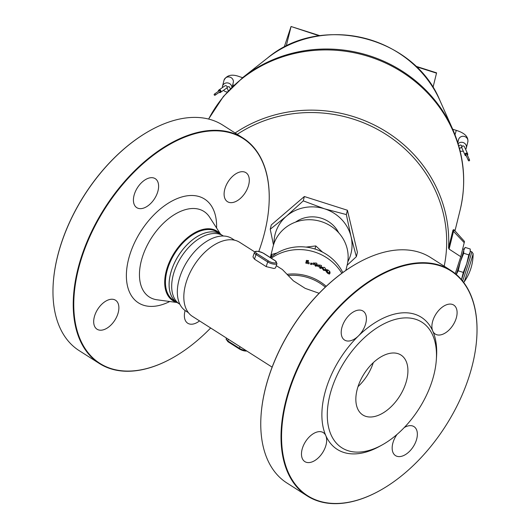 <?xml version="1.0" encoding="UTF-8"?>
<svg xmlns="http://www.w3.org/2000/svg" width="530" height="530" viewBox="0 0 530 530"><rect width="100%" height="100%" fill="white"/><g stroke="black" fill="none" stroke-linecap="round" stroke-linejoin="round"><path stroke-width="0.79" d="M101.23 330.197A17.185 10.163 -57.5 0 1 97.05 329.223A17.185 10.163 -57.5 0 1 97.712 309.262A17.185 10.163 -57.5 0 1 115.52 300.232A17.185 10.163 -57.5 0 1 118.024 303.246A17.185 10.163 -57.5 0 1 115.01 319.941A17.185 10.163 -57.5 0 1 101.23 330.197M231.643 202.645A17.185 10.163 -57.5 0 1 227.463 201.672A17.185 10.163 -57.5 0 1 224.965 198.657A17.185 10.163 -57.5 0 1 230.007 179.1A17.185 10.163 -57.5 0 1 245.94 172.681A17.185 10.163 -57.5 0 1 246.973 189.574A17.185 10.163 -57.5 0 1 231.643 202.645M199.538 320.902A17.185 10.163 -57.5 0 1 191.913 324.208A17.185 10.163 -57.5 0 1 187.733 323.227A17.185 10.163 -57.5 0 1 185.109 310.553M140.96 208.641A17.185 10.163 -57.5 0 1 136.78 207.661A17.185 10.163 -57.5 0 1 137.442 187.706A17.185 10.163 -57.5 0 1 155.25 178.67A17.185 10.163 -57.5 0 1 150.599 203.566A17.185 10.163 -57.5 0 1 140.96 208.641M150.752 130.155A133.302 78.844 122.5 0 0 150.626 130.228A133.302 78.844 122.5 0 0 61.195 243.628A133.302 78.844 122.5 0 0 53.258 283.046A133.302 78.844 122.5 0 0 53.245 283.199M436.336 359.665L436.534 356.71A78.301 46.309 122.5 0 0 432.758 331.045A17.185 10.163 -57.5 0 1 437.8 311.494A17.185 10.163 -57.5 0 1 453.733 305.068A17.185 10.163 -57.5 0 1 453.07 325.029A17.185 10.163 -57.5 0 1 435.262 334.059A17.185 10.163 -57.5 0 1 432.758 331.045A78.301 46.309 122.5 0 0 358.393 335.96A17.185 10.163 -57.5 0 1 344.573 340.055A17.185 10.163 -57.5 0 1 345.235 320.094A17.185 10.163 -57.5 0 1 363.043 311.064A17.185 10.163 -57.5 0 1 358.393 335.96A78.301 46.309 122.5 0 0 325.817 435.633A17.185 10.163 -57.5 0 1 320.776 455.19A17.185 10.163 -57.5 0 1 304.843 461.61A17.185 10.163 -57.5 0 1 305.505 441.656A17.185 10.163 -57.5 0 1 323.313 432.619A17.185 10.163 -57.5 0 1 325.817 435.633A78.301 46.309 122.5 0 0 379.341 446.479L381.931 445.054A74.478 44.05 122.5 0 0 431.904 381.693A74.478 44.05 122.5 0 0 436.336 359.665A74.478 44.05 122.5 0 0 384.608 323.499A74.478 44.05 122.5 0 0 327.295 413.446A74.478 44.05 122.5 0 0 381.931 445.054M404.244 427.558A17.185 10.163 -57.5 0 1 413.996 426.63A17.185 10.163 -57.5 0 1 413.334 446.585A17.185 10.163 -57.5 0 1 395.526 455.621A17.185 10.163 -57.5 0 1 397.023 434.428M373.299 362.646A35.523 21.008 -57.5 0 1 358.002 386.655M371.431 416.971A35.523 21.008 -57.5 0 1 362.798 414.957A35.523 21.008 -57.5 0 1 364.163 373.71A35.523 21.008 -57.5 0 1 400.971 355.04A35.523 21.008 -57.5 0 1 403.111 389.954A35.523 21.008 -57.5 0 1 371.431 416.971M468.805 377.426A133.302 78.844 -57.5 0 1 379.374 490.826A133.302 78.844 -57.5 0 1 281.582 434.262A133.302 78.844 -57.5 0 1 384.157 273.275A133.302 78.844 -57.5 0 1 476.742 338.007A133.302 78.844 -57.5 0 1 468.805 377.426M221.129 234.591A40.485 23.943 122.5 0 0 220.52 234.18A40.485 23.943 122.5 0 0 171.574 270.121A40.485 23.943 122.5 0 0 177.013 302.471A40.485 23.943 122.5 0 0 177.643 302.855M220.526 234.207A40.465 23.936 122.5 0 0 178.59 255.473A40.465 23.936 122.5 0 0 177.033 302.464L173.376 300.159A40.485 23.943 122.5 0 1 167.944 267.809A40.485 23.943 122.5 0 1 216.889 231.868L222.487 235.459M210.668 327.99A133.302 78.844 -57.5 0 1 171.581 358.439A133.302 78.844 -57.5 0 1 81.978 256.865A133.302 78.844 -57.5 0 1 195.113 133.659A133.302 78.844 -57.5 0 1 268.948 205.614A133.302 78.844 -57.5 0 1 258.792 251.439M176.801 302.339A41.154 24.34 -57.5 0 1 167.235 267.67A41.154 24.34 -57.5 0 1 192.536 234.022A41.154 24.34 -57.5 0 1 220.308 234.048M268.962 205.468A133.679 79.069 122.5 0 0 268.968 205.322A133.679 79.069 122.5 0 0 243.065 138.038A133.679 79.069 122.5 0 0 81.461 256.719A133.679 79.069 122.5 0 0 99.401 363.527A133.679 79.069 122.5 0 0 171.323 358.578A133.679 79.069 122.5 0 0 171.455 358.505M99.401 363.527L79.142 350.621A133.679 79.069 -57.5 0 1 53.238 283.345A133.679 79.069 -57.5 0 1 61.202 243.807A133.679 79.069 -57.5 0 1 150.884 130.082A133.679 79.069 -57.5 0 1 222.805 125.133L243.065 138.038M358.545 262.549A133.302 78.844 122.5 0 0 358.419 262.615A133.302 78.844 122.5 0 0 261.052 415.44A133.302 78.844 122.5 0 0 261.038 415.586M307.195 495.921L286.935 483.009A133.679 79.069 -57.5 0 1 261.032 415.732A133.679 79.069 -57.5 0 1 358.677 262.476A133.679 79.069 -57.5 0 1 430.599 257.527L450.858 270.433A133.679 79.069 122.5 0 0 312.342 340.691A133.679 79.069 122.5 0 0 307.195 495.921A133.679 79.069 122.5 0 0 379.116 490.972A133.679 79.069 122.5 0 0 379.248 490.899M476.755 337.855A133.679 79.069 122.5 0 0 476.761 337.709A133.679 79.069 122.5 0 0 450.858 270.433M179.895 304.313L179.61 304.127A40.485 23.943 -57.5 0 1 171.766 283.749A40.485 23.943 -57.5 0 1 201.334 237.334A40.485 23.943 -57.5 0 1 223.117 235.837L223.408 236.022M171.766 283.735L171.766 283.749A40.465 23.936 -57.5 0 1 171.766 283.735A40.465 23.936 -57.5 0 1 201.32 237.341A40.465 23.936 -57.5 0 1 201.327 237.341L201.334 237.334M326.129 269.724L324.069 269.598L322.492 267.372L324.612 267.425L326.129 269.724L325.427 270.77L325.572 270.446L323.552 270.346L322.008 268.134L322.306 267.663M317.397 264.848L316.602 264.748L316.423 265.464L315.615 265.126L315.794 264.404L313.051 263.052L316.171 263.052L316.94 263.377L316.655 264.523L317.397 264.848M321.942 267.16L321.18 266.988L321.001 267.71L320.233 267.292L320.411 266.57L317.795 264.947L320.782 265.219L321.518 265.616L321.24 266.762L321.942 267.16M330.018 273.348L328.176 272.566L326.586 270.605L327.639 270.744L326.97 269.69L328.719 270.38L330.144 272.215L329.236 272.049L330.018 273.348L329.335 274.096L327.573 273.255L326.109 271.201M330.144 272.215L329.474 272.937M326.467 270.724L326.997 269.624L326.487 270.293M319.106 293.289L305.194 288.366L293.401 280.847L282.371 269.512L276.282 265.636M276.985 263.503L275.534 267.935L274.03 268.505L266.173 266.616L254.486 259.17L252.956 256.931L254.4 252.499A5.731 1.842 18.1 0 0 256.003 254.532L267.69 261.979A5.731 1.842 18.1 0 0 273.381 264.072A5.731 1.842 18.1 0 0 276.985 263.503L275.255 260.707A0.954 0.563 -57.5 0 1 275.408 260.919M254.758 251.916L239.626 242.276A43.924 25.977 122.5 0 0 228.947 239.785A43.924 25.977 122.5 0 0 189.773 273.188A43.924 25.977 122.5 0 0 192.423 316.37L272.128 367.151M234.571 240.189L231.921 238.5A42.97 25.413 122.5 0 0 187.395 261.085A42.97 25.413 122.5 0 0 185.745 310.977L188.388 312.667M320.908 267.875A48.223 45.653 -166.1 0 1 321.412 268.16L321.889 267.385M321.001 267.71L320.544 268.491A48.223 45.653 -166.1 0 0 319.789 268.081L319.968 267.365A48.223 45.653 -166.1 0 0 317.324 266.06L317.795 264.947M317.324 266.06L317.722 265.245M319.968 267.365L320.411 266.57M319.789 268.081L320.233 267.292M309.242 262.754L305.949 262.217L307.214 262.264L307.559 260.859L306.393 260.416L308.533 260.575L308.069 262.456L309.242 262.754M305.949 262.217L305.777 263.112A48.223 45.653 -166.1 0 1 308.957 263.841L309.189 262.966M308.533 260.575L308.076 262.463M307.34 261.74A48.223 45.653 -166.1 0 0 306.174 261.495L306.347 260.608M311.892 263.331L311.792 263.728L310.752 263.403L310.852 263.006L311.892 263.331M310.852 263.006L310.487 264.271A48.223 45.653 -166.1 0 1 311.514 264.589L311.792 263.728M310.487 264.271L310.752 263.403M316.35 265.623A48.223 45.653 -166.1 0 1 316.96 265.894L317.344 265.073M316.423 265.464L316.052 266.292A48.223 45.653 -166.1 0 0 315.257 265.954L315.436 265.238A48.223 45.653 -166.1 0 0 312.673 264.198L313.051 263.052M312.673 264.198L312.978 263.344M315.436 265.238L315.794 264.404M315.257 265.954L315.615 265.126M271.281 258.176A48.223 45.653 13.9 0 1 341.83 273.288M456.231 274.421A16.231 0.364 -72.3 0 0 460.318 261.827A16.231 0.364 -72.3 0 0 463.796 250.127A16.231 0.364 -72.3 0 0 463.949 249.272L462.69 248.875M456.31 274.487L458.212 270.803L463.3 272.42L461.464 279.661M458.212 270.803L460.318 261.827L463.71 253.26L468.798 254.877L466.685 263.854L463.3 272.42M463.71 253.26L463.796 250.127L465.161 247.404L470.249 249.02L470.163 252.154L468.798 254.877M461.484 279.681A16.231 0.364 -72.3 0 0 461.915 278.469A16.231 0.364 -72.3 0 0 466.685 263.854A16.231 0.364 -72.3 0 0 470.163 252.154A16.231 0.364 -72.3 0 0 470.322 251.366L470.349 250.856M463.657 282.397L464.068 281.967A14.919 0.331 -72.3 0 0 468.884 267.882A14.919 0.331 -72.3 0 0 473.104 253.605L471.766 251.763L470.329 251.306M444.186 266.179A132.725 125.663 -166.1 0 0 385.966 134.368A132.725 125.663 -166.1 0 0 237.241 134.328M347.799 261.767A39.147 37.067 -166.1 0 0 351.072 236.724A39.147 37.067 -166.1 0 0 324.539 208.813A39.147 37.067 -166.1 0 0 286.478 216.147L303.273 200.863L324.539 208.813L346.342 214.577L351.072 236.724L356.352 256.679L357.425 252.34L347.415 210.244L304.346 196.524L271.3 224.912L270.227 229.251L286.478 216.147A39.147 37.067 -166.1 0 0 273.99 243.508M453.885 230.252L453.832 229.569L464.452 241.415A23.87 0.537 107.7 0 1 464.227 242.674L460.755 256.686L455.27 273.619M235.141 132.99A134.64 127.472 13.9 0 1 378.294 127.081A134.64 127.472 13.9 0 1 448.559 247.954L449.109 249.107L460.755 256.686M453.892 229.722L452.991 230.047L448.559 247.954M464.227 242.674L453.494 231.391L454.157 230.126M356.352 256.679L347.11 265.285M346.342 214.577L347.415 210.244M303.273 200.863L304.346 196.524M338.697 232.776A28.646 27.123 -166.1 0 0 321.445 218.267A28.646 27.123 -166.1 0 0 295.561 222.103M273.493 244.999L270.227 229.251M322.578 252.161L315.787 245.933L306.035 247.099M277.044 252.989L271.844 254.4L270.856 257.335M315.019 249.034L315.787 245.933M271.181 257.063L271.844 254.4M270.472 257.659A45.832 43.394 13.9 0 1 342.817 272.566M270.327 257.567L272.99 246.821A38.193 36.159 13.9 0 1 318.749 220.891A38.193 36.159 13.9 0 1 347.143 265.166L345.845 270.419M219.042 92.445A1.431 1.318 -124.8 0 0 220.434 90.18A1.431 1.318 -124.8 0 0 218.314 91.398M218.83 90.073L225.065 85.761L225.985 85.641L226.979 86.244L227.257 87.086L226.701 88.093L220.467 92.425M214.928 94.088A0.643 0.59 55.2 0 1 215.107 95.188A0.643 0.59 55.2 0 1 214.259 94.996A0.643 0.59 55.2 0 1 214.928 94.088M214.378 94.135L219.281 90.723A0.643 0.59 55.2 0 1 220.248 91.193A0.643 0.59 55.2 0 1 220.016 91.776L215.107 95.188M227.31 91.955A4.777 4.518 13.9 0 1 223.541 90.285M222.395 87.596A4.777 4.518 13.9 0 1 227.496 82.905A4.777 4.518 13.9 0 1 231.888 87.159M227.257 87.086L229.066 86.615L230.437 88.629M228.304 90.875L227.039 87.755M467.42 155.263A1.431 1.298 155.7 0 0 466.301 153.15A1.431 1.298 155.7 0 0 466.254 155.793M465.055 155.058L461.723 147.678L462.306 146.008L463.412 145.889L464.326 146.532L467.665 153.879M468.798 160.855A0.643 0.583 -24.3 0 1 468.745 159.749A0.643 0.583 -24.3 0 1 469.447 160.643A0.643 0.583 -24.3 0 1 468.798 160.855M468.401 160.544L465.777 154.727A0.643 0.583 -24.3 0 1 466.943 154.203L469.567 160.014M458.132 143.696A4.777 4.518 13.9 0 1 465.645 149.414M463.26 151.09A4.777 4.518 13.9 0 1 460.146 151.01M461.603 147.101L459.543 148.638M458.735 145.71L460.55 144.988L461.392 145.412L461.822 146.432M290.115 29.475L289.254 31.926L290.129 29.481M284.259 47.196L284.477 46.534L284.319 47.163M319.245 35.801L291.049 26.5L284.173 47.236M415.633 66.177L436.587 72.848L432.99 87.49M290.996 26.805L286.193 46.203M169.739 301.517A61.54 36.398 -57.5 0 1 130.168 253.678A61.54 36.398 -57.5 0 1 181.525 197.054A61.54 36.398 -57.5 0 1 216.584 227.999M177.086 302.517L156.999 299.781A50.754 30.018 -57.5 0 1 142.577 256.493A50.754 30.018 -57.5 0 1 175.364 214.027A50.754 30.018 -57.5 0 1 209.622 217.181L220.593 234.227M263.715 253.446A0.954 0.563 122.5 0 0 263.569 253.26A0.954 0.563 122.5 0 0 263.337 253.207L275.024 260.654A0.954 0.563 -57.5 0 1 275.255 260.707L263.569 253.26C258.084 250.928 255.029 250.67 254.4 252.499M275.024 260.654A4.777 1.53 -161.9 0 1 275.063 262.933A4.777 1.53 -161.9 0 1 268.611 261.078A0.954 0.563 122.5 0 0 267.69 261.979L266.173 266.616M268.611 261.078L256.924 253.631A0.954 0.563 122.5 0 0 256.003 254.532L254.486 259.17M256.924 253.631A4.777 1.53 -161.9 0 1 256.884 251.352A4.777 1.53 -161.9 0 1 263.337 253.207M246.119 350.575A5.731 1.842 -161.9 0 1 239.454 348.362A0.954 0.563 122.5 0 0 239.58 349.124A0.954 0.563 122.5 0 0 239.812 349.184A4.777 1.53 18.1 0 0 246.742 350.979M240.004 346.68L239.454 348.362L227.768 340.916A0.954 0.563 122.5 0 0 227.893 341.678A0.954 0.563 122.5 0 0 228.125 341.731L239.434 348.939M228.317 339.233L227.768 340.916A5.731 1.842 -161.9 0 1 226.164 338.882L226.442 338.041M327.573 273.255L328.176 272.566M329.382 274.01L329.885 273.48M326.367 272.102L326.944 271.393M323.552 270.346L324.069 269.598M287.127 274.308A48.223 45.653 13.9 0 1 326.215 286.306M288.062 275.501A47.932 45.381 13.9 0 1 325.314 287.154M462.61 281.046A16.231 0.364 -72.3 0 0 468.328 263.708A16.231 0.364 -72.3 0 0 471.766 251.763M449.109 249.107L453.494 231.391A1.908 1.809 -166.1 0 1 452.991 230.047M208.635 119.064A134.64 127.472 13.9 0 1 374.286 58.406A134.64 127.472 13.9 0 1 460.106 210.152C466.658 182.585 464.207 155.641 452.739 129.313A134.222 127.081 -166.1 0 0 242.919 77.406L223.441 96.433L208.581 119.051M242.919 77.406L267.551 58.002A110.313 104.436 13.9 0 1 439.993 100.667L452.739 129.313M222.514 86.271L223.991 80.302A4.777 4.518 13.9 0 1 229.709 77.062A4.777 4.518 13.9 0 1 233.26 82.6L232.206 86.847M457.807 142.669L458.556 139.655A4.777 4.518 13.9 0 1 464.591 136.501A4.777 4.518 13.9 0 1 467.824 141.947L466.347 147.916M455.005 134.733L456.277 130.367C464.704 132.984 468.553 136.846 467.824 141.947M436.534 73.153L416.13 66.654M226.164 338.882L227.893 341.678L239.58 349.124L246.934 351.099M178.994 303.716L177.033 302.464M463.929 249.266L464.717 248.04M464.075 281.967A47.746 47.746 0 0 0 473.104 253.605M454.945 230.987L460.106 210.152M267.551 58.002C320.59 13.098 414.009 36.212 439.993 100.667M223.991 80.302C226.8 74.968 232.107 73.809 239.904 76.817L242.581 77.665M232.663 84.999L233.949 85.158M458.072 141.596L457.31 141.132M452.7 129.227L456.277 130.367M291.049 26.5L319.935 35.696"/></g></svg>
